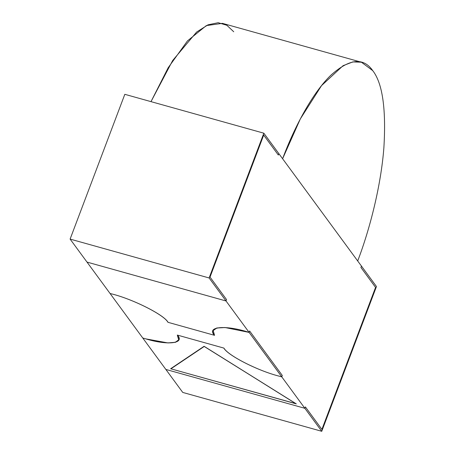 <?xml version="1.0" encoding="UTF-8"?>
<svg xmlns="http://www.w3.org/2000/svg" width="454" height="454" viewBox="0 0 454 454"><rect width="100%" height="100%" fill="white"/><g stroke="black" fill="none" stroke-linecap="round" stroke-linejoin="round"><path stroke-width="0.68" d="M278.796 376.065L281.775 376.865L282.297 375.475L281.775 376.865L278.796 376.065C257.946 370.799 227.772 355.42 223.93 348.104L177.321 335.069C185.028 343.468 167.685 345.562 145.791 338.871L167.872 342.912L175.329 342.293L178.689 339.83L177.321 335.069L223.93 348.104C227.772 355.42 257.946 370.799 278.796 376.065M375.566 287.405L321.909 429.399L375.566 287.405L360.919 267.468L361.446 266.078L278.852 153.634L278.325 155.024L263.683 135.093L210.026 277.088L226.546 299.572L226.018 300.968L249.11 332.402L249.638 331.006L282.297 375.475L249.638 331.006L249.11 332.402L226.018 300.968L87.003 262.094L110.095 293.528L87.003 262.094L226.018 300.968L226.546 299.572L210.026 277.088L263.683 135.093L278.325 155.024L278.852 153.634L361.446 266.078L360.919 267.468L375.566 287.405L360.919 267.468L361.446 266.078L376.462 286.525L321.755 431.3L281.775 376.865L304.861 408.299L305.389 406.909L321.909 429.399L305.389 406.909L304.861 408.299L165.846 369.431L304.861 408.299L305.389 406.909L321.909 429.399L375.566 287.405L321.909 429.399L305.389 406.909L304.861 408.299L165.846 369.431L142.755 337.997L165.846 369.431L304.861 408.299L321.755 431.3L182.741 392.426L321.755 431.3L376.462 286.525L361.446 266.078L360.919 267.468L375.566 287.405M145.791 338.871L142.755 337.997L145.791 338.871M296.314 403.878L170.636 368.739L204.084 346.294L296.314 403.878L204.084 346.294L170.636 368.739L296.314 403.878M167.935 322.295L214.543 335.324C206.264 326.494 225.996 324.826 249.11 332.402L225.105 327.544L216.853 328.015L213.181 330.563L214.543 335.324L167.935 322.295C164.166 314.724 131.155 298.306 110.095 293.528C131.155 298.306 164.166 314.724 167.935 322.295M372.751 70.648C382.512 83.213 386.229 108.852 383.891 147.561C381.076 184.937 370.146 228.487 357.695 260.965L282.604 158.747L300.338 118.908L321.54 85.607L343.082 65.682L352.837 61.909L361.429 62.215L372.751 70.648C363.348 57.125 349.364 58.668 330.796 75.279C313.044 92.321 294.816 125.94 282.604 158.747L357.695 260.965C370.146 228.487 381.076 184.937 383.891 147.561C386.229 108.852 382.512 83.213 372.751 70.648M361.429 62.215L222.415 23.341L206.343 25.594L187.468 40.9L168.207 67.703L150.995 101.639L172.679 60.501L196.644 32.024L208 24.834L218.187 22.7L226.83 25.259L233.736 31.774M278.699 376.037C257.844 370.77 227.664 355.391 223.822 348.07L177.429 335.103L178.797 339.859L175.437 342.327L167.98 342.94L145.893 338.905L142.755 337.997L110.095 293.528C131.166 298.289 164.28 314.747 168.042 322.323L214.436 335.296L213.074 330.535L216.757 327.981L225.036 327.516L249.11 332.402L281.775 376.865L278.699 376.037L281.775 376.865L282.297 375.475L281.775 376.865L249.11 332.402L249.638 331.006L249.11 332.402C225.95 324.792 206.139 326.449 214.436 335.296L168.042 322.323C164.28 314.747 131.166 298.289 110.095 293.528L142.755 337.997L145.893 338.905C167.793 345.59 185.136 343.502 177.429 335.103L223.822 348.07C227.664 355.391 257.844 370.77 278.699 376.037M282.297 375.475L249.638 331.006L282.297 375.475M165.846 369.431L182.741 392.426L165.846 369.431M278.852 153.634L278.325 155.024L263.683 135.093L210.026 277.088L226.546 299.572L226.018 300.968L87.003 262.094L226.018 300.968L209.124 277.967L70.109 239.093L87.003 262.094L70.109 239.093L209.124 277.967L263.831 133.192L124.816 94.319L70.109 239.093L124.816 94.319L263.831 133.192L278.852 153.634L263.831 133.192L209.124 277.967L226.018 300.968L226.546 299.572L210.026 277.088L263.683 135.093L278.325 155.024L278.852 153.634M170.92 368.818L204.243 346.391L296.036 403.799L170.92 368.818L171.056 368.461L170.92 368.818L296.065 403.725L204.215 346.47L170.92 368.818"/></g></svg>
